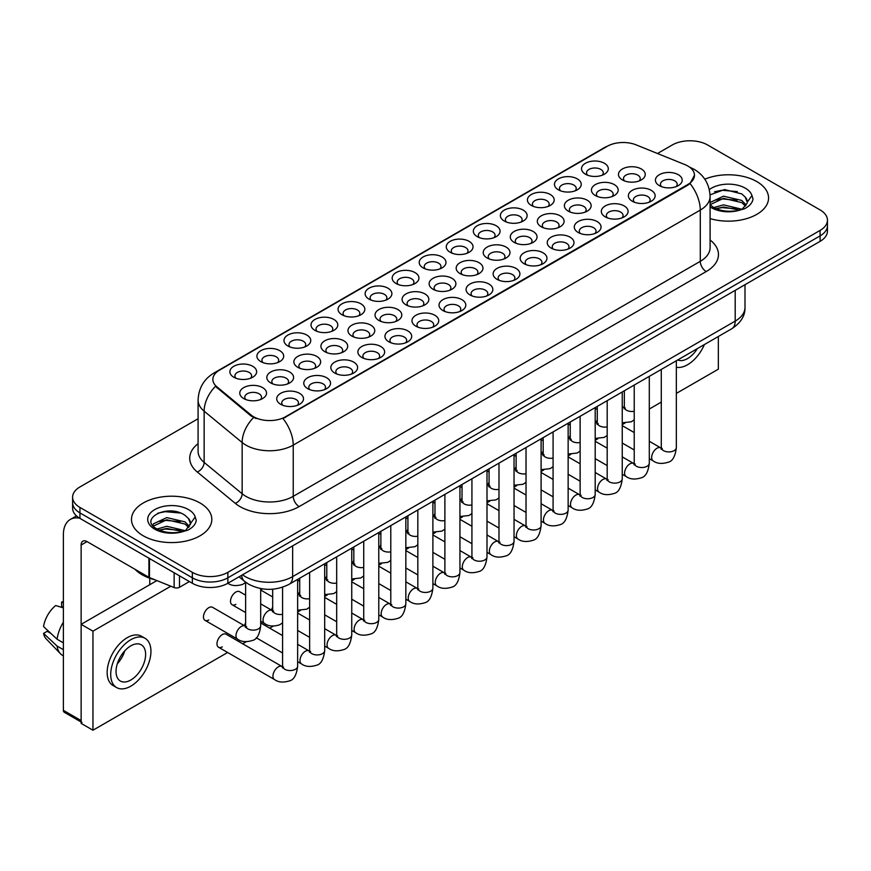 <?xml version="1.0" encoding="UTF-8"?>
<svg xmlns="http://www.w3.org/2000/svg" width="871" height="871" viewBox="0 0 871 871"><rect width="100%" height="100%" fill="white"/><g stroke="black" fill="none" stroke-linecap="round" stroke-linejoin="round"><path stroke-width="1.31" d="M341.987 314.747L341.987 314.747A13.392 7.73 180 0 1 341.987 303.816A13.392 7.73 180 0 1 360.921 303.816A13.392 7.73 180 0 1 360.921 314.747A13.392 7.73 180 0 1 341.987 314.747M358.721 315.781A8.372 4.834 0 0 0 359.821 313.386A8.372 4.834 0 0 0 357.371 309.967A8.372 4.834 0 0 0 348.248 308.922A8.372 4.834 0 0 0 343.087 313.386A8.372 4.834 0 0 0 344.187 315.781M314.932 330.37L314.932 330.37A13.392 7.73 180 0 1 314.932 319.439A13.392 7.73 180 0 1 333.865 319.439A13.392 7.73 180 0 1 333.865 330.37A13.392 7.73 180 0 1 314.932 330.37M331.677 331.394A8.372 4.834 0 0 0 332.766 328.998A8.372 4.834 0 0 0 330.316 325.591A8.372 4.834 0 0 0 321.203 324.535A8.372 4.834 0 0 0 316.031 328.998A8.372 4.834 0 0 0 317.131 331.394M287.887 345.983L287.887 345.983A13.392 7.73 180 0 1 287.887 335.052A13.392 7.73 180 0 1 306.821 335.052A13.392 7.73 180 0 1 306.821 345.983A13.392 7.73 180 0 1 287.887 345.983M304.621 347.006A8.372 4.834 0 0 0 305.721 344.622A8.372 4.834 0 0 0 303.271 341.203A8.372 4.834 0 0 0 294.148 340.158A8.372 4.834 0 0 0 288.987 344.622A8.372 4.834 0 0 0 290.087 347.006M369.032 299.134L369.032 299.134A13.392 7.73 180 0 1 369.032 288.203A13.392 7.73 180 0 1 387.965 288.203A13.392 7.73 180 0 1 387.965 299.134A13.392 7.73 180 0 1 369.032 299.134M385.777 300.157A8.372 4.834 0 0 0 386.866 297.773A8.372 4.834 0 0 0 384.416 294.354A8.372 4.834 0 0 0 375.303 293.309A8.372 4.834 0 0 0 370.131 297.773A8.372 4.834 0 0 0 371.231 300.157M396.087 283.521L396.087 283.521A13.392 7.73 180 0 1 396.087 272.59A13.392 7.73 180 0 1 415.021 272.59A13.392 7.73 180 0 1 415.021 283.521A13.392 7.73 180 0 1 396.087 283.521M412.821 284.545A8.372 4.834 0 0 0 413.921 282.15A8.372 4.834 0 0 0 411.471 278.731A8.372 4.834 0 0 0 402.348 277.686A8.372 4.834 0 0 0 397.187 282.15A8.372 4.834 0 0 0 398.287 284.545M260.832 361.607L260.832 361.607A13.392 7.73 180 0 1 260.832 350.675A13.392 7.73 180 0 1 279.765 350.675A13.392 7.73 180 0 1 279.765 361.607A13.392 7.73 180 0 1 260.832 361.607M277.577 362.63A8.372 4.834 0 0 0 278.666 360.235A8.372 4.834 0 0 0 276.216 356.816A8.372 4.834 0 0 0 267.103 355.771A8.372 4.834 0 0 0 261.931 360.235A8.372 4.834 0 0 0 263.031 362.63M423.132 267.898L423.132 267.898A13.392 7.73 180 0 1 423.132 256.967A13.392 7.73 180 0 1 442.065 256.967A13.392 7.73 180 0 1 442.065 267.898A13.392 7.73 180 0 1 423.132 267.898M439.877 268.921A8.372 4.834 0 0 0 440.966 266.537A8.372 4.834 0 0 0 438.516 263.118A8.372 4.834 0 0 0 429.403 262.073A8.372 4.834 0 0 0 424.231 266.537A8.372 4.834 0 0 0 425.331 268.921M450.187 252.285L450.187 252.285A13.392 7.73 180 0 1 450.187 241.354A13.392 7.73 180 0 1 469.121 241.354A13.392 7.73 180 0 1 469.121 252.285A13.392 7.73 180 0 1 450.187 252.285M466.921 253.309A8.372 4.834 0 0 0 468.021 250.913A8.372 4.834 0 0 0 465.571 247.506A8.372 4.834 0 0 0 456.448 246.449A8.372 4.834 0 0 0 451.287 250.913A8.372 4.834 0 0 0 452.387 253.309M477.243 236.662L477.243 236.662A13.392 7.73 180 0 1 477.243 225.731A13.392 7.73 180 0 1 496.165 225.731A13.392 7.73 180 0 1 496.165 236.662A13.392 7.73 180 0 1 477.243 236.662M493.977 237.685A8.372 4.834 0 0 0 495.066 235.301A8.372 4.834 0 0 0 492.616 231.882A8.372 4.834 0 0 0 483.503 230.837A8.372 4.834 0 0 0 478.331 235.301A8.372 4.834 0 0 0 479.431 237.685M504.287 221.049L504.287 221.049A13.392 7.73 180 0 1 504.287 210.118A13.392 7.73 180 0 1 523.221 210.118A13.392 7.73 180 0 1 523.221 221.049A13.392 7.73 180 0 1 504.287 221.049M521.021 222.072A8.372 4.834 0 0 0 522.121 219.677A8.372 4.834 0 0 0 519.671 216.269A8.372 4.834 0 0 0 510.548 215.213A8.372 4.834 0 0 0 505.387 219.677A8.372 4.834 0 0 0 506.487 222.072M531.343 205.425L531.343 205.425A13.392 7.73 180 0 1 531.343 194.494A13.392 7.73 180 0 1 550.265 194.494A13.392 7.73 180 0 1 550.276 205.425A13.392 7.73 180 0 1 531.343 205.425M548.077 206.46A8.372 4.834 0 0 0 549.176 204.064A8.372 4.834 0 0 0 546.716 200.646A8.372 4.834 0 0 0 537.603 199.601A8.372 4.834 0 0 0 532.442 204.064A8.372 4.834 0 0 0 533.531 206.46M558.387 189.813L558.387 189.813A13.392 7.73 180 0 1 558.387 178.882A13.392 7.73 180 0 1 577.321 178.882A13.392 7.73 180 0 1 577.321 189.813A13.392 7.73 180 0 1 558.387 189.813M575.121 190.836A8.372 4.834 0 0 0 576.221 188.452A8.372 4.834 0 0 0 573.771 185.033A8.372 4.834 0 0 0 564.648 183.988A8.372 4.834 0 0 0 559.487 188.452A8.372 4.834 0 0 0 560.586 190.836M585.443 174.2L585.443 174.2A13.392 7.73 180 0 1 585.443 163.269A13.392 7.73 180 0 1 604.376 163.269A13.392 7.73 180 0 1 604.376 174.2A13.392 7.73 180 0 1 585.443 174.2M602.177 175.223A8.372 4.834 0 0 0 603.276 172.828A8.372 4.834 0 0 0 600.816 169.41A8.372 4.834 0 0 0 591.703 168.364A8.372 4.834 0 0 0 586.542 172.828A8.372 4.834 0 0 0 587.631 175.223M233.787 377.219L233.787 377.219A13.392 7.73 180 0 1 233.787 366.288A13.392 7.73 180 0 1 252.721 366.288A13.392 7.73 180 0 1 252.721 377.219A13.392 7.73 180 0 1 233.787 377.219M250.521 378.243A8.372 4.834 0 0 0 251.621 375.858A8.372 4.834 0 0 0 249.171 372.44A8.372 4.834 0 0 0 240.048 371.394A8.372 4.834 0 0 0 234.887 375.858A8.372 4.834 0 0 0 235.987 378.243M433.039 289.237L433.039 289.237A13.392 7.73 180 0 1 433.039 278.306A13.392 7.73 180 0 1 451.973 278.306A13.392 7.73 180 0 1 451.973 289.237A13.392 7.73 180 0 1 433.039 289.237M449.774 290.261A8.372 4.834 0 0 0 450.873 287.865A8.372 4.834 0 0 0 448.423 284.458A8.372 4.834 0 0 0 439.311 283.402A8.372 4.834 0 0 0 434.139 287.865A8.372 4.834 0 0 0 435.239 290.261M351.895 336.086L351.895 336.086A13.392 7.73 180 0 1 351.895 325.155A13.392 7.73 180 0 1 370.828 325.155A13.392 7.73 180 0 1 370.828 336.086A13.392 7.73 180 0 1 351.895 336.086M368.629 337.11A8.372 4.834 0 0 0 369.729 334.725A8.372 4.834 0 0 0 367.279 331.307A8.372 4.834 0 0 0 358.155 330.261A8.372 4.834 0 0 0 352.995 334.725A8.372 4.834 0 0 0 354.083 337.11M324.839 351.699L324.839 351.699A13.392 7.73 180 0 1 324.839 340.768A13.392 7.73 180 0 1 343.773 340.779A13.392 7.73 180 0 1 343.773 351.699A13.392 7.73 180 0 1 324.839 351.699M341.574 352.733A8.372 4.834 0 0 0 342.673 350.338A8.372 4.834 0 0 0 340.223 346.919A8.372 4.834 0 0 0 331.1 345.874A8.372 4.834 0 0 0 325.939 350.338A8.372 4.834 0 0 0 327.039 352.733M297.795 367.322L297.795 367.322A13.392 7.73 180 0 1 297.795 356.391A13.392 7.73 180 0 1 316.728 356.391A13.392 7.73 180 0 1 316.728 367.322A13.392 7.73 180 0 1 297.795 367.322M314.529 368.346A8.372 4.834 0 0 0 315.629 365.951A8.372 4.834 0 0 0 313.168 362.543A8.372 4.834 0 0 0 304.055 361.487A8.372 4.834 0 0 0 298.895 365.951A8.372 4.834 0 0 0 299.983 368.346M378.939 320.474L378.939 320.474A13.392 7.73 180 0 1 378.939 309.543A13.392 7.73 180 0 1 397.873 309.543A13.392 7.73 180 0 1 397.873 320.474A13.392 7.73 180 0 1 378.939 320.474M395.674 321.497A8.372 4.834 0 0 0 396.773 319.102A8.372 4.834 0 0 0 394.323 315.683A8.372 4.834 0 0 0 385.211 314.638A8.372 4.834 0 0 0 380.039 319.102A8.372 4.834 0 0 0 381.139 321.497M405.995 304.85L405.995 304.85A13.392 7.73 180 0 1 405.995 293.919A13.392 7.73 180 0 1 424.928 293.919A13.392 7.73 180 0 1 424.928 304.85A13.392 7.73 180 0 1 405.995 304.85M422.729 305.873A8.372 4.834 0 0 0 423.829 303.489A8.372 4.834 0 0 0 421.379 300.07A8.372 4.834 0 0 0 412.255 299.025A8.372 4.834 0 0 0 407.095 303.489A8.372 4.834 0 0 0 408.183 305.873M270.739 382.935L270.739 382.935A13.392 7.73 180 0 1 270.739 372.004A13.392 7.73 180 0 1 289.673 372.004A13.392 7.73 180 0 1 289.673 382.935A13.392 7.73 180 0 1 270.739 382.935M287.474 383.959A8.372 4.834 0 0 0 288.573 381.574A8.372 4.834 0 0 0 286.124 378.156A8.372 4.834 0 0 0 277 377.11A8.372 4.834 0 0 0 271.839 381.574A8.372 4.834 0 0 0 272.939 383.959M460.095 273.614L460.095 273.614A13.392 7.73 180 0 1 460.095 262.683A13.392 7.73 180 0 1 479.028 262.683A13.392 7.73 180 0 1 479.028 273.614A13.392 7.73 180 0 1 460.095 273.614M476.829 274.637A8.372 4.834 0 0 0 477.929 272.253A8.372 4.834 0 0 0 475.479 268.834A8.372 4.834 0 0 0 466.355 267.789A8.372 4.834 0 0 0 461.195 272.253A8.372 4.834 0 0 0 462.283 274.637M487.139 258.001L487.139 258.001A13.392 7.73 180 0 1 487.139 247.07A13.392 7.73 180 0 1 506.073 247.07A13.392 7.73 180 0 1 506.073 258.001A13.392 7.73 180 0 1 487.139 258.001M503.874 259.025A8.372 4.834 0 0 0 504.973 256.629A8.372 4.834 0 0 0 502.523 253.221A8.372 4.834 0 0 0 493.411 252.176A8.372 4.834 0 0 0 488.239 256.629A8.372 4.834 0 0 0 489.339 259.025M514.195 242.388L514.195 242.388A13.392 7.73 180 0 1 514.195 231.457A13.392 7.73 180 0 1 533.128 231.457A13.392 7.73 180 0 1 533.128 242.388A13.392 7.73 180 0 1 514.195 242.388M530.929 243.412A8.372 4.834 0 0 0 532.029 241.017A8.372 4.834 0 0 0 529.579 237.598A8.372 4.834 0 0 0 520.455 236.553A8.372 4.834 0 0 0 515.294 241.017A8.372 4.834 0 0 0 516.383 243.412M541.239 226.765L541.239 226.765A13.392 7.73 180 0 1 541.239 215.834A13.392 7.73 180 0 1 560.173 215.834A13.392 7.73 180 0 1 560.173 226.765A13.392 7.73 180 0 1 541.239 226.765M557.973 227.788A8.372 4.834 0 0 0 559.073 225.404A8.372 4.834 0 0 0 556.623 221.985A8.372 4.834 0 0 0 547.511 220.94A8.372 4.834 0 0 0 542.339 225.404A8.372 4.834 0 0 0 543.439 227.788M568.295 211.152L568.295 211.152A13.392 7.73 180 0 1 568.295 200.221A13.392 7.73 180 0 1 587.228 200.221A13.392 7.73 180 0 1 587.228 211.152A13.392 7.73 180 0 1 568.295 211.152M585.029 212.176A8.372 4.834 0 0 0 586.129 209.78A8.372 4.834 0 0 0 583.679 206.362A8.372 4.834 0 0 0 574.555 205.316A8.372 4.834 0 0 0 569.394 209.78A8.372 4.834 0 0 0 570.483 212.176M595.339 195.529L595.339 195.529A13.392 7.73 180 0 1 595.339 184.598A13.392 7.73 180 0 1 614.273 184.598A13.392 7.73 180 0 1 614.273 195.529A13.392 7.73 180 0 1 595.339 195.529M612.084 196.552A8.372 4.834 0 0 0 613.173 194.168A8.372 4.834 0 0 0 610.723 190.749A8.372 4.834 0 0 0 601.611 189.704A8.372 4.834 0 0 0 596.439 194.168A8.372 4.834 0 0 0 597.539 196.552M622.395 179.916L622.395 179.916A13.392 7.73 180 0 1 622.395 168.985A13.392 7.73 180 0 1 641.328 168.985A13.392 7.73 180 0 1 641.328 179.916A13.392 7.73 180 0 1 622.395 179.916M639.129 180.939A8.372 4.834 0 0 0 640.229 178.544A8.372 4.834 0 0 0 637.779 175.136A8.372 4.834 0 0 0 628.655 174.08A8.372 4.834 0 0 0 623.494 178.544A8.372 4.834 0 0 0 624.583 180.939M243.695 398.559L243.695 398.559A13.392 7.73 180 0 1 243.695 387.628A13.392 7.73 180 0 1 262.617 387.628A13.392 7.73 180 0 1 262.617 398.559A13.392 7.73 180 0 1 243.695 398.559M260.429 399.582A8.372 4.834 0 0 0 261.529 397.187A8.372 4.834 0 0 0 259.068 393.779A8.372 4.834 0 0 0 249.955 392.723A8.372 4.834 0 0 0 244.784 397.187A8.372 4.834 0 0 0 245.883 399.582M469.992 294.953L469.992 294.953A13.392 7.73 180 0 1 469.992 284.022A13.392 7.73 180 0 1 488.925 284.022A13.392 7.73 180 0 1 488.925 294.953A13.392 7.73 180 0 1 469.992 294.953M486.737 295.977A8.372 4.834 0 0 0 487.825 293.581A8.372 4.834 0 0 0 485.376 290.174A8.372 4.834 0 0 0 476.263 289.128A8.372 4.834 0 0 0 471.091 293.581A8.372 4.834 0 0 0 472.191 295.977M442.947 310.566L442.947 310.566A13.392 7.73 180 0 1 442.947 299.635A13.392 7.73 180 0 1 461.88 299.635A13.392 7.73 180 0 1 461.88 310.566A13.392 7.73 180 0 1 442.947 310.566M459.681 311.6A8.372 4.834 0 0 0 460.781 309.205A8.372 4.834 0 0 0 458.331 305.786A8.372 4.834 0 0 0 449.207 304.741A8.372 4.834 0 0 0 444.047 309.205A8.372 4.834 0 0 0 445.146 311.6M388.847 341.802L388.847 341.802A13.392 7.73 180 0 1 388.847 330.871A13.392 7.73 180 0 1 407.78 330.871A13.392 7.73 180 0 1 407.78 341.802A13.392 7.73 180 0 1 388.847 341.802M405.581 342.826A8.372 4.834 0 0 0 406.681 340.441A8.372 4.834 0 0 0 404.231 337.023A8.372 4.834 0 0 0 395.107 335.977A8.372 4.834 0 0 0 389.947 340.441A8.372 4.834 0 0 0 391.046 342.826M361.792 357.426L361.792 357.426A13.392 7.73 180 0 1 361.792 346.495A13.392 7.73 180 0 1 380.725 346.495A13.392 7.73 180 0 1 380.725 357.426A13.392 7.73 180 0 1 361.792 357.426M378.537 358.449A8.372 4.834 0 0 0 379.625 356.054A8.372 4.834 0 0 0 377.176 352.635A8.372 4.834 0 0 0 368.063 351.59A8.372 4.834 0 0 0 362.891 356.054A8.372 4.834 0 0 0 363.991 358.449M334.747 373.038L334.747 373.038A13.392 7.73 180 0 1 334.747 362.107A13.392 7.73 180 0 1 353.68 362.107A13.392 7.73 180 0 1 353.68 373.038A13.392 7.73 180 0 1 334.747 373.038M351.481 374.062A8.372 4.834 0 0 0 352.581 371.677A8.372 4.834 0 0 0 350.131 368.259A8.372 4.834 0 0 0 341.007 367.214A8.372 4.834 0 0 0 335.847 371.677A8.372 4.834 0 0 0 336.935 374.062M307.692 388.662L307.692 388.662A13.392 7.73 180 0 1 307.692 377.731A13.392 7.73 180 0 1 326.625 377.731A13.392 7.73 180 0 1 326.625 388.662A13.392 7.73 180 0 1 307.692 388.662M324.437 389.685A8.372 4.834 0 0 0 325.525 387.29A8.372 4.834 0 0 0 323.076 383.871A8.372 4.834 0 0 0 313.963 382.826A8.372 4.834 0 0 0 308.791 387.29A8.372 4.834 0 0 0 309.891 389.685M415.892 326.19L415.892 326.19A13.392 7.73 180 0 1 415.892 315.258A13.392 7.73 180 0 1 434.825 315.258A13.392 7.73 180 0 1 434.825 326.19A13.392 7.73 180 0 1 415.892 326.19M432.637 327.213A8.372 4.834 0 0 0 433.725 324.818A8.372 4.834 0 0 0 431.276 321.41A8.372 4.834 0 0 0 422.163 320.354A8.372 4.834 0 0 0 416.991 324.818A8.372 4.834 0 0 0 418.091 327.213M497.047 279.341L497.047 279.341A13.392 7.73 180 0 1 497.047 268.41A13.392 7.73 180 0 1 515.98 268.41A13.392 7.73 180 0 1 515.98 279.341A13.392 7.73 180 0 1 497.047 279.341M513.781 280.364A8.372 4.834 0 0 0 514.881 277.969A8.372 4.834 0 0 0 512.431 274.55A8.372 4.834 0 0 0 503.307 273.505A8.372 4.834 0 0 0 498.147 277.969A8.372 4.834 0 0 0 499.246 280.364M524.092 263.717L524.092 263.717A13.392 7.73 180 0 1 524.092 252.786A13.392 7.73 180 0 1 543.025 252.786A13.392 7.73 180 0 1 543.025 263.717A13.392 7.73 180 0 1 524.092 263.717M540.837 264.74A8.372 4.834 0 0 0 541.925 262.356A8.372 4.834 0 0 0 539.476 258.937A8.372 4.834 0 0 0 530.363 257.892A8.372 4.834 0 0 0 525.191 262.356A8.372 4.834 0 0 0 526.291 264.74M551.147 248.104L551.147 248.104A13.392 7.73 180 0 1 551.147 237.173A13.392 7.73 180 0 1 570.08 237.173A13.392 7.73 180 0 1 570.08 248.104A13.392 7.73 180 0 1 551.147 248.104M567.881 249.128A8.372 4.834 0 0 0 568.981 246.733A8.372 4.834 0 0 0 566.531 243.314A8.372 4.834 0 0 0 557.407 242.269A8.372 4.834 0 0 0 552.247 246.733A8.372 4.834 0 0 0 553.346 249.128M578.192 232.481L578.192 232.481A13.392 7.73 180 0 1 578.192 221.55A13.392 7.73 180 0 1 597.125 221.55A13.392 7.73 180 0 1 597.125 232.481A13.392 7.73 180 0 1 578.192 232.481M594.937 233.504A8.372 4.834 0 0 0 596.025 231.12A8.372 4.834 0 0 0 593.576 227.701A8.372 4.834 0 0 0 584.463 226.656A8.372 4.834 0 0 0 579.291 231.12A8.372 4.834 0 0 0 580.391 233.504M605.247 216.868L605.247 216.868A13.392 7.73 180 0 1 605.247 205.937A13.392 7.73 180 0 1 624.18 205.937A13.392 7.73 180 0 1 624.18 216.868A13.392 7.73 180 0 1 605.247 216.868M621.981 217.892A8.372 4.834 0 0 0 623.081 215.496A8.372 4.834 0 0 0 620.631 212.089A8.372 4.834 0 0 0 611.507 211.032A8.372 4.834 0 0 0 606.347 215.496A8.372 4.834 0 0 0 607.446 217.892M632.292 201.245L632.292 201.245A13.392 7.73 180 0 1 632.292 190.314A13.392 7.73 180 0 1 651.225 190.314A13.392 7.73 180 0 1 651.225 201.245A13.392 7.73 180 0 1 632.292 201.245M649.037 202.279A8.372 4.834 0 0 0 650.125 199.884A8.372 4.834 0 0 0 647.676 196.465A8.372 4.834 0 0 0 638.563 195.42A8.372 4.834 0 0 0 633.391 199.884A8.372 4.834 0 0 0 634.491 202.279M659.347 185.632L659.347 185.632A13.392 7.73 180 0 1 659.347 174.701A13.392 7.73 180 0 1 678.28 174.701A13.392 7.73 180 0 1 678.28 185.632A13.392 7.73 180 0 1 659.347 185.632M676.081 186.655A8.372 4.834 0 0 0 677.181 184.271A8.372 4.834 0 0 0 674.731 180.852A8.372 4.834 0 0 0 665.607 179.807A8.372 4.834 0 0 0 660.447 184.271A8.372 4.834 0 0 0 661.546 186.655M280.647 404.275L280.647 404.275A13.392 7.73 180 0 1 280.647 393.344A13.392 7.73 180 0 1 299.58 393.344A13.392 7.73 180 0 1 299.58 404.275A13.392 7.73 180 0 1 280.647 404.275M297.381 405.298A8.372 4.834 0 0 0 298.481 402.903A8.372 4.834 0 0 0 296.031 399.495A8.372 4.834 0 0 0 286.907 398.45A8.372 4.834 0 0 0 281.747 402.903A8.372 4.834 0 0 0 282.835 405.298M684.846 164.565A22.592 13.043 180 0 1 687.861 166.023A22.592 13.043 180 0 1 694.481 175.245A22.592 13.043 180 0 1 687.861 184.467L285.546 416.752A22.592 13.043 180 0 1 251.066 415.01L216.955 386.876A22.592 13.043 180 0 1 212.862 379.397A22.592 13.043 180 0 1 219.481 370.175L607.196 146.328A22.592 13.043 180 0 1 636.135 144.869L684.846 164.565M756.79 181.571A40.164 23.19 0 0 0 704.813 179.197A40.164 23.19 0 0 1 756.79 181.571A40.164 23.19 0 0 1 768.56 197.967A40.164 23.19 0 0 0 756.79 181.571M200.047 503.003A40.164 23.19 0 0 0 156.279 497.972A40.164 23.19 0 0 0 131.488 519.399A40.164 23.19 0 0 0 143.247 535.796A40.164 23.19 0 0 0 187.025 540.815A40.164 23.19 0 0 0 211.816 519.399A40.164 23.19 0 0 0 200.047 503.003A40.164 23.19 0 0 0 156.279 497.972A40.164 23.19 0 0 0 131.488 519.399A40.164 23.19 0 0 0 143.247 535.796A40.164 23.19 0 0 0 187.025 540.815A40.164 23.19 0 0 0 211.816 519.399A40.164 23.19 0 0 0 200.047 503.003M694.481 175.245L690.05 183.552L687.861 185.142L282.999 418.559A29.287 16.908 60 0 1 293.233 445.103A33.468 19.325 180 0 1 245.905 445.103A33.468 19.325 180 0 1 242.149 442.522L204.141 411.177A33.468 19.325 180 0 1 198.087 400.094L198.087 451.33A33.468 19.325 0 0 0 204.141 462.414L242.149 493.759A33.468 19.325 0 0 0 245.905 496.339A33.468 19.325 0 0 0 293.233 496.339L700.284 261.333A33.468 19.325 0 0 0 710.094 247.669L710.094 196.421A33.468 19.325 180 0 1 700.284 210.085A29.287 16.908 -120 0 0 690.05 183.552M198.087 418.733L79.947 486.943A25.107 14.491 0 0 0 72.598 497.189L72.598 508.12A25.107 14.491 0 0 0 79.947 518.376L192.36 583.276L192.36 577.811A25.107 14.491 0 0 0 227.854 577.811L820.101 235.878A25.107 14.491 0 0 0 827.45 225.633A25.107 14.491 0 0 1 820.101 235.878L227.854 577.811A25.107 14.491 0 0 1 192.36 577.811L79.947 512.91L192.36 577.811L192.36 572.345A25.107 14.491 0 0 0 227.854 572.345L820.101 230.412A25.107 14.491 0 0 0 827.45 220.167A25.107 14.491 0 0 0 820.101 209.922L707.688 145.022A25.107 14.491 0 0 0 672.183 145.022L657.485 153.503M72.598 502.654A25.107 14.491 0 0 0 79.947 512.91A25.107 14.491 0 0 1 72.598 502.654M256.139 418.559L251.066 416L215.431 386.332A29.287 19.587 129.5 0 0 204.141 411.177L204.141 462.414A8.372 5.596 -50.5 0 1 197.292 472.017A41.841 24.148 180 0 1 198.087 443.677M710.094 218.61A40.164 23.19 0 0 0 768.56 197.967A40.164 23.19 0 0 1 710.094 218.61M72.598 497.189A25.107 14.491 0 0 0 79.947 507.445L192.36 572.345M192.36 583.276A25.107 14.491 0 0 0 227.854 583.276L820.101 241.343A25.107 14.491 0 0 0 827.45 231.098L827.45 220.167M710.094 204.729L713.229 207.254C720.557 211.228 729.201 212.241 739.185 210.303L744.498 208.746C749.604 206.133 752.446 202.856 753.001 198.936L751.956 195.54L747.307 202.061A18.912 10.92 0 0 0 745.173 197.02L741.787 193.928L724.563 189.551L710.05 194.843M747.024 203.357L742.408 208.931M713.795 207.592L723.496 204.848L741.961 209.247M737.084 208.898L722.005 207.603L716.016 208.681L723.496 207.015L739.86 210.151M710.094 202.497L723.496 196.171L741.765 200.439L746.164 205.012M710.094 204.674L723.496 198.338L741.765 202.605L745.434 206.046M745.173 197.02L747.296 202.322M714.601 191.751L722.005 190.248L737.269 191.598M715.995 200.014L722.005 198.926L737.084 200.221M134.972 569.264A41.841 24.148 0 0 0 142.071 574.729A41.841 24.148 0 0 0 154.929 579.792M190.292 524.799L190.564 523.493A18.912 10.92 0 0 0 188.43 518.452L185.044 515.36C167.602 503.035 138.554 519.127 156.486 528.686C163.813 532.66 172.469 533.673 182.442 531.735L187.755 530.178C192.861 527.565 195.703 524.288 196.258 520.368L195.213 516.971L185.665 530.363M157.052 529.024L166.753 526.28L185.229 530.679M180.341 530.33L165.261 529.035L159.273 530.112L166.753 528.447L183.128 531.582M152.806 525.507L153.383 523.874L166.753 517.603L185.022 521.871L189.421 526.443M153.329 526.138L166.753 519.769L185.022 524.037L188.691 527.478M188.43 518.452L190.553 523.754M157.858 513.182L165.261 511.68L180.526 513.03M159.251 521.446L165.261 520.357L180.341 521.653M179.491 575.84L179.491 587.283L189.399 581.567M79.664 518.201A33.468 19.325 -120 0 0 70.311 519.443A33.468 19.325 -120 0 0 63.376 534.772L63.376 710.344L81.134 720.589L81.134 545.017A8.372 4.834 60 0 1 82.865 541.185A8.372 4.834 60 0 1 87.046 541.599L148.908 577.321L148.908 558.191M81.134 722.005L64.247 712.26A4.181 2.417 -60 0 1 63.376 710.344M149.758 584.713L149.758 578.235M81.134 720.589A4.181 2.417 120 0 0 81.994 722.505M179.491 587.283A4.181 2.417 180 0 1 174.135 587.555L149.464 577.593A4.181 2.417 180 0 1 148.908 577.321M245.622 595.165L239.601 591.692A7.534 4.344 120 0 0 235.834 592.062A7.534 4.344 120 0 0 230.913 598.693A7.534 4.344 120 0 0 232.067 604.735A7.534 4.344 120 0 0 235.834 604.354M205.023 620.348L237.554 639.14A7.534 4.344 -60 0 1 236.4 633.097A7.534 4.344 -60 0 1 241.321 626.467A7.534 4.344 -60 0 1 241.659 626.282A7.534 4.344 -60 0 1 245.089 626.097L212.546 607.305A7.534 4.344 120 0 0 208.779 607.675A7.534 4.344 120 0 0 203.868 614.316A7.534 4.344 120 0 0 205.023 620.348A7.534 4.344 120 0 0 208.779 619.978M297.642 579.389L297.642 666.206C296.608 674.949 293.897 679.837 289.52 680.861C283.293 682.788 278.295 682.352 274.517 679.554A7.534 4.344 -60 0 1 273.363 673.523A7.534 4.344 -60 0 1 278.274 666.892A7.534 4.344 -60 0 1 278.611 666.707A7.534 4.344 -60 0 1 282.041 666.511L226.068 634.197A7.534 4.344 120 0 0 222.312 634.578A7.534 4.344 120 0 0 217.391 641.208A7.534 4.344 120 0 0 218.545 647.24A7.534 4.344 120 0 0 222.312 646.87M597.277 419.855A7.534 4.344 120 0 0 596.058 422.675M543.177 451.08A7.534 4.344 120 0 0 541.958 453.911M489.077 482.316A7.534 4.344 120 0 0 487.858 485.147M434.977 513.552A7.534 4.344 120 0 0 433.758 516.383M380.877 544.789A7.534 4.344 120 0 0 379.658 547.609M260.69 589.46A7.534 4.344 120 0 0 262.596 588.894M353.822 560.401A7.534 4.344 120 0 0 352.613 563.232M299.722 591.638A7.534 4.344 120 0 0 298.503 594.468M245.622 622.874A7.534 4.344 120 0 0 244.403 625.694M676.342 393.409L718.335 369.173L718.335 336.5M170.814 586.216L92.957 631.17L92.957 730.225L227.614 652.488M242.682 643.789L246.21 641.753M269.727 628.176L273.254 626.129M297.642 612.052L300.31 610.517M324.687 596.439L327.354 594.904M351.742 580.815L354.41 579.28M378.787 565.203L381.454 563.668M405.842 549.59L408.51 548.044M432.887 533.967L435.554 532.431M459.942 518.354L462.61 516.808M486.998 502.73L489.654 501.195M514.042 487.118L516.71 485.583M541.098 471.505L543.754 469.959M568.142 455.881L570.81 454.346M595.198 440.269L597.854 438.723M622.242 424.645L624.91 423.11M649.298 409.032L661.285 402.108M272.677 607.261A7.534 4.344 120 0 0 271.458 610.081M326.777 576.025A7.534 4.344 120 0 0 325.558 578.845M407.922 529.176A7.534 4.344 120 0 0 406.713 531.996M462.022 497.94A7.534 4.344 120 0 0 460.813 500.76M516.133 466.704A7.534 4.344 120 0 0 514.913 469.523M570.233 435.467A7.534 4.344 120 0 0 569.013 438.287M156.9 580.587L81.134 624.333L81.134 723.398L92.957 730.225M92.957 631.17L81.134 624.333M677.736 359.941A20.915 12.074 120 0 0 687.567 358.58A20.915 12.074 120 0 0 697.399 348.585M676.342 367.257A28.449 16.429 120 0 0 687.567 364.731A28.449 16.429 120 0 0 704.378 344.557M130.824 680.011A20.915 12.074 120 0 0 144.488 661.579A20.915 12.074 120 0 0 141.287 644.812A20.915 12.074 120 0 0 130.824 645.857A20.915 12.074 120 0 0 117.16 664.29A20.915 12.074 120 0 0 120.372 681.046A20.915 12.074 120 0 0 130.824 680.011M117.313 663.8A20.915 12.074 120 0 0 124.814 650.8M63.376 602.656L61.601 602.122L61.601 606.325L63.376 607.348M145.054 638.291L141.505 636.244A28.449 16.429 120 0 0 127.275 637.659A28.449 16.429 120 0 0 108.69 662.722A28.449 16.429 120 0 0 113.056 685.521L116.605 687.567A28.449 16.429 120 0 0 130.824 686.163A28.449 16.429 120 0 0 149.409 661.089A28.449 16.429 120 0 0 145.054 638.291A28.449 16.429 120 0 0 130.824 639.706A28.449 16.429 120 0 0 112.239 664.769A28.449 16.429 120 0 0 116.605 687.567M63.376 622.221A27.611 15.939 120 0 0 57.094 639.238L43.55 626.554A21.753 12.564 120 0 1 55.69 605.541L63.376 607.871M63.376 642.863L57.094 639.238M50.877 633.424L47.186 631.29L43.55 633.391L57.094 646.064L63.376 649.69M57.094 646.064A27.611 15.939 120 0 0 60.502 653.773A27.611 15.939 120 0 0 62.592 655.417L63.376 655.874M63.376 601.621A21.753 12.564 120 0 0 61.601 602.122M43.55 633.391A21.753 12.564 120 0 0 46.119 638.802L60.502 653.773M285.546 416.752L285.546 417.416M251.066 415.01L251.066 416M216.955 386.876L216.955 387.867M687.861 184.467L687.861 185.142M299.156 506.584A8.372 4.834 60 0 1 293.233 496.339L293.233 445.103L700.284 210.085L700.284 261.333A8.372 4.834 60 0 0 706.207 271.578L299.156 506.584A41.841 24.148 180 0 1 239.982 506.584A41.841 24.148 180 0 1 235.301 503.362L197.292 472.017M710.094 196.421C709.527 184.391 704.236 175.365 694.22 169.355L689.995 167.297A29.287 13.718 112 0 0 689.603 167.156M216.988 371.884A29.287 16.908 -120 0 0 213.961 373.028C203.945 379.037 198.653 388.063 198.087 400.094M213.961 373.028L604.735 147.406A29.287 16.908 60 0 1 606.956 146.47M253.559 417.547A29.287 19.587 129.5 0 0 242.149 442.522L242.149 493.759A8.372 5.596 -50.5 0 1 235.301 503.362M710.094 240.004A41.841 24.148 180 0 1 706.207 271.578M227.854 572.345L227.854 583.276M820.101 230.412L820.101 241.343M79.947 507.445L79.947 518.376M242.541 574.795A33.468 19.325 0 0 0 245.306 576.613A33.468 19.325 0 0 0 292.645 576.613L735.2 321.105A33.468 19.325 0 0 0 744.999 307.441C745.238 315.748 740.818 322.858 731.727 328.77L289.172 584.278A16.734 9.657 60 0 0 292.645 576.613L292.645 545.867M735.2 290.359L735.2 321.105A16.734 9.657 60 0 1 731.727 328.77M241.626 575.328A16.734 11.192 129.5 0 0 244.62 581.403L239.057 576.809M297.642 666.206A7.534 4.344 180 0 1 295.095 669.461A7.534 4.344 180 0 1 284.784 669.276A7.534 4.344 180 0 1 282.585 666.206L282.335 667.828L283.01 667.273M260.69 588.578L260.69 625.781A7.534 4.344 180 0 1 258.132 629.047A7.534 4.344 180 0 1 247.832 628.851A7.534 4.344 180 0 1 245.622 625.781L245.622 582.187M324.687 563.766L324.687 650.593A7.534 4.344 180 0 1 322.139 653.849A7.534 4.344 180 0 1 311.84 653.664A7.534 4.344 180 0 1 309.63 650.593L309.39 652.216L310.065 651.66M324.687 650.593C323.664 659.336 320.953 664.214 316.565 665.237C310.348 667.164 305.351 666.729 301.562 663.942A7.534 4.344 -60 0 1 300.408 657.91A7.534 4.344 -60 0 1 305.329 651.268A7.534 4.344 -60 0 1 305.667 651.094A7.534 4.344 -60 0 1 309.096 650.898L310.62 651.497M351.742 548.153L351.742 634.97A7.534 4.344 180 0 1 349.195 638.236A7.534 4.344 180 0 1 338.884 638.04A7.534 4.344 180 0 1 336.685 634.97L336.435 636.592L337.11 636.037M351.742 634.97C350.708 643.713 347.997 648.601 343.62 649.624C337.393 651.552 332.395 651.116 328.617 648.329A7.534 4.344 -60 0 1 327.463 642.286A7.534 4.344 -60 0 1 332.374 635.656A7.534 4.344 -60 0 1 332.711 635.471A7.534 4.344 -60 0 1 336.141 635.286L337.676 635.884M378.787 532.529L378.787 619.357A7.534 4.344 180 0 1 376.239 622.613A7.534 4.344 180 0 1 365.94 622.427A7.534 4.344 180 0 1 363.73 619.357L363.49 620.979L364.165 620.424M378.787 619.357C377.764 628.1 375.053 632.977 370.665 634.012C364.448 635.928 359.451 635.503 355.662 632.705A7.534 4.344 -60 0 1 354.508 626.674A7.534 4.344 -60 0 1 359.429 620.032A7.534 4.344 -60 0 1 359.767 619.858A7.534 4.344 -60 0 1 363.196 619.662L364.72 620.272M405.842 516.917L405.842 603.734A7.534 4.344 180 0 1 403.295 607A7.534 4.344 180 0 1 392.984 606.815A7.534 4.344 180 0 1 390.785 603.734L390.535 605.367L391.21 604.801M405.842 603.734C404.808 612.476 402.097 617.365 397.72 618.388C391.493 620.315 386.495 619.88 382.717 617.093A7.534 4.344 -60 0 1 381.563 611.061A7.534 4.344 -60 0 1 386.474 604.42A7.534 4.344 -60 0 1 386.811 604.234A7.534 4.344 -60 0 1 390.241 604.049L391.776 604.648M282.585 614.295A7.534 4.344 180 0 1 274.877 613.238A7.534 4.344 180 0 1 272.677 610.168L272.677 589.199M260.69 621.252L264.61 623.516A7.534 4.344 -60 0 1 263.456 617.485A7.534 4.344 -60 0 1 268.377 610.843A7.534 4.344 -60 0 1 268.704 610.669A7.534 4.344 -60 0 1 272.144 610.473L260.69 603.864M309.63 598.671A7.534 4.344 180 0 1 301.932 597.626A7.534 4.344 180 0 1 299.722 594.545L299.722 578.181M297.642 594.512A7.534 4.344 -60 0 1 299.189 594.86L297.642 593.968M336.685 583.058A7.534 4.344 180 0 1 328.977 582.002A7.534 4.344 180 0 1 326.777 578.932L326.777 562.568M324.687 578.888A7.534 4.344 -60 0 1 326.244 579.237L324.687 578.344M751.956 195.54A23.931 13.816 0 0 0 745.315 188.19A23.931 13.816 0 0 0 709.321 189.606M710.094 206.873A23.931 13.816 0 0 0 711.465 207.734A23.931 13.816 0 0 0 739.185 210.303M195.213 516.971A23.931 13.816 0 0 0 188.572 509.622A23.931 13.816 0 0 0 154.722 509.622A23.931 13.816 0 0 0 154.722 529.165A23.931 13.816 0 0 0 182.442 531.735M81.134 545.017L87.046 541.599M149.464 558.507L149.464 577.593M174.135 587.555L174.135 572.748M363.73 567.435A7.534 4.344 180 0 1 356.032 566.39A7.534 4.344 180 0 1 353.822 563.308L353.822 546.944M351.742 563.276A7.534 4.344 -60 0 1 353.288 563.624L351.742 562.731M432.887 501.304L432.887 588.121A7.534 4.344 180 0 1 430.339 591.376A7.534 4.344 180 0 1 420.04 591.191A7.534 4.344 180 0 1 417.83 588.121L417.59 589.743L418.265 589.188M432.887 588.121C431.864 596.864 429.153 601.752 424.765 602.776C418.548 604.692 413.551 604.267 409.762 601.469A7.534 4.344 -60 0 1 408.608 595.437A7.534 4.344 -60 0 1 413.529 588.807A7.534 4.344 -60 0 1 413.867 588.622A7.534 4.344 -60 0 1 417.296 588.426L418.82 589.036M459.942 485.68L459.942 572.497A7.534 4.344 180 0 1 457.395 575.764A7.534 4.344 180 0 1 447.084 575.579A7.534 4.344 180 0 1 444.885 572.497L444.635 574.131L445.31 573.575M459.942 572.497C458.908 581.251 456.197 586.129 451.82 587.152C445.604 589.079 440.595 588.644 436.817 585.856A7.534 4.344 -60 0 1 435.663 579.825A7.534 4.344 -60 0 1 440.574 573.183A7.534 4.344 -60 0 1 440.911 573.009A7.534 4.344 -60 0 1 444.341 572.813L445.876 573.412M486.998 470.068L486.998 556.885A7.534 4.344 180 0 1 484.439 560.151A7.534 4.344 180 0 1 474.14 559.955A7.534 4.344 180 0 1 471.93 556.885L471.69 558.507L472.365 557.952M486.998 556.885C485.964 565.627 483.253 570.516 478.865 571.539C472.648 573.466 467.651 573.031 463.862 570.233A7.534 4.344 -60 0 1 462.708 564.201A7.534 4.344 -60 0 1 467.629 557.571A7.534 4.344 -60 0 1 467.967 557.386A7.534 4.344 -60 0 1 471.396 557.19L472.92 557.799M514.042 454.444L514.042 541.272A7.534 4.344 180 0 1 511.495 544.527A7.534 4.344 180 0 1 501.184 544.342A7.534 4.344 180 0 1 498.985 541.272L498.745 542.894L499.41 542.339M514.042 541.272C513.008 550.015 510.297 554.892 505.92 555.916C499.704 557.843 494.695 557.407 490.917 554.62A7.534 4.344 -60 0 1 489.763 548.588A7.534 4.344 -60 0 1 494.684 541.947A7.534 4.344 -60 0 1 495.011 541.773A7.534 4.344 -60 0 1 498.441 541.577L499.976 542.187M390.785 551.822A7.534 4.344 180 0 1 383.088 550.766A7.534 4.344 180 0 1 380.877 547.696L380.877 531.332M378.787 547.652A7.534 4.344 -60 0 1 380.344 548.001L378.787 547.108M417.83 536.209A7.534 4.344 180 0 1 410.132 535.153A7.534 4.344 180 0 1 407.922 532.083L407.922 515.719M405.842 532.039A7.534 4.344 -60 0 1 407.388 532.388L405.842 531.495M444.885 520.586A7.534 4.344 180 0 1 437.188 519.53A7.534 4.344 180 0 1 434.977 516.459L434.977 500.096M432.887 516.427A7.534 4.344 -60 0 1 434.444 516.775L432.887 515.882M471.93 504.973A7.534 4.344 180 0 1 464.232 503.917A7.534 4.344 180 0 1 462.022 500.847L462.022 484.483M459.942 500.803A7.534 4.344 -60 0 1 461.488 501.152L459.942 500.259M541.098 438.832L541.098 525.649A7.534 4.344 180 0 1 538.539 528.915A7.534 4.344 180 0 1 528.24 528.73A7.534 4.344 180 0 1 526.03 525.649L525.79 527.282L526.465 526.715M541.098 525.649C540.064 534.391 537.353 539.28 532.965 540.303C526.748 542.23 521.751 541.795 517.962 539.007A7.534 4.344 -60 0 1 516.808 532.965A7.534 4.344 -60 0 1 521.729 526.334A7.534 4.344 -60 0 1 522.067 526.149A7.534 4.344 -60 0 1 525.496 525.964L527.02 526.563M568.142 423.219L568.142 510.036A7.534 4.344 180 0 1 565.595 513.291A7.534 4.344 180 0 1 555.284 513.106A7.534 4.344 180 0 1 553.085 510.036L552.845 511.658L553.51 511.103M568.142 510.036C567.108 518.778 564.408 523.667 560.02 524.69C553.804 526.607 548.795 526.182 545.017 523.384A7.534 4.344 -60 0 1 543.863 517.352A7.534 4.344 -60 0 1 548.784 510.711A7.534 4.344 -60 0 1 549.111 510.537A7.534 4.344 -60 0 1 552.541 510.341L554.076 510.95M595.198 407.595L595.198 494.412A7.534 4.344 180 0 1 592.639 497.679A7.534 4.344 180 0 1 582.34 497.493A7.534 4.344 180 0 1 580.13 494.412L579.89 496.045L580.565 495.49M595.198 494.412C594.164 503.155 591.453 508.043 587.065 509.067C580.848 510.994 575.851 510.558 572.062 507.771A7.534 4.344 -60 0 1 570.908 501.74A7.534 4.344 -60 0 1 575.829 495.098A7.534 4.344 -60 0 1 576.167 494.913A7.534 4.344 -60 0 1 579.596 494.728L581.12 495.327M622.242 391.983L622.242 478.8A7.534 4.344 180 0 1 619.695 482.055A7.534 4.344 180 0 1 609.384 481.87A7.534 4.344 180 0 1 607.185 478.8L606.945 480.422L607.61 479.867M622.242 478.8C621.208 487.542 618.508 492.431 614.12 493.454C607.904 495.381 602.895 494.946 599.117 492.148A7.534 4.344 -60 0 1 597.963 486.116A7.534 4.344 -60 0 1 602.884 479.486A7.534 4.344 -60 0 1 603.211 479.3A7.534 4.344 -60 0 1 606.641 479.104L608.176 479.714M649.298 376.359L649.298 463.176A7.534 4.344 180 0 1 646.739 466.442A7.534 4.344 180 0 1 636.44 466.257A7.534 4.344 180 0 1 634.23 463.176L633.99 464.809L634.665 464.254M649.298 463.176C648.264 471.93 645.553 476.807 641.165 477.831C634.948 479.758 629.951 479.322 626.162 476.535A7.534 4.344 -60 0 1 625.008 470.503A7.534 4.344 -60 0 1 629.929 463.862A7.534 4.344 -60 0 1 630.266 463.688A7.534 4.344 -60 0 1 633.696 463.492L635.22 464.091M676.342 360.746L676.342 447.563A7.534 4.344 180 0 1 673.795 450.83A7.534 4.344 180 0 1 663.484 450.634A7.534 4.344 180 0 1 661.285 447.563L661.045 449.186L661.71 448.63M676.342 447.563C675.308 456.306 672.608 461.195 668.22 462.218C662.004 464.145 656.995 463.71 653.217 460.922A7.534 4.344 -60 0 1 652.063 454.88A7.534 4.344 -60 0 1 656.984 448.249A7.534 4.344 -60 0 1 657.311 448.064A7.534 4.344 -60 0 1 660.741 447.879L662.276 448.478M498.985 489.35A7.534 4.344 180 0 1 491.288 488.304A7.534 4.344 180 0 1 489.077 485.223L489.077 468.859M486.998 485.191A7.534 4.344 -60 0 1 488.544 485.539L486.998 484.646M526.03 473.737A7.534 4.344 180 0 1 518.332 472.681A7.534 4.344 180 0 1 516.133 469.611L516.133 453.247M514.042 469.567A7.534 4.344 -60 0 1 515.588 469.915L514.042 469.023M553.085 458.113A7.534 4.344 180 0 1 545.388 457.068A7.534 4.344 180 0 1 543.177 453.987L543.177 437.623M541.098 453.954A7.534 4.344 -60 0 1 542.644 454.303L541.098 453.41M580.13 442.501A7.534 4.344 180 0 1 572.432 441.445A7.534 4.344 180 0 1 570.233 438.374L570.233 422.01M568.142 438.331A7.534 4.344 -60 0 1 569.688 438.69L568.142 437.786M607.185 426.888A7.534 4.344 180 0 1 599.488 425.832A7.534 4.344 180 0 1 597.277 422.762L597.277 406.398M595.198 422.718A7.534 4.344 -60 0 1 596.744 423.066L595.198 422.174M634.23 411.264A7.534 4.344 180 0 1 626.532 410.219A7.534 4.344 180 0 1 624.333 407.138L624.333 390.774M622.242 407.105A7.534 4.344 -60 0 1 623.788 407.454L622.242 406.561M604.735 147.406L610.103 144.913M289.172 584.278C275.715 591.039 262.247 591.039 248.779 584.278L244.62 581.403M744.999 307.441L744.999 284.708M274.517 679.554L218.545 647.24M282.585 587.206L282.585 666.206M282.041 666.511L283.576 667.121M246.613 626.695L245.089 626.097M237.554 639.14C241.267 641.916 246.264 642.352 252.557 640.435C256.945 639.412 259.656 634.524 260.69 625.781M246.058 626.848L245.382 627.403L245.622 625.781M227.658 583.091C231.359 585.878 236.368 586.303 242.661 584.397L245.622 582.438M301.562 663.942L297.642 661.677M282.585 652.978L256.27 637.79M309.63 572.465L309.63 650.593M309.096 650.898L297.642 644.29M282.585 635.59L260.69 622.95M328.617 648.329L324.687 646.064M309.63 637.365L297.642 630.441M336.685 556.852L336.685 634.97M336.141 635.286L324.687 628.666M309.63 619.978L297.642 613.053M355.662 632.705L351.742 630.441M336.685 621.752L324.687 614.828M363.73 541.229L363.73 619.357M363.196 619.662L351.742 613.053M336.685 604.354L324.687 597.43M382.717 617.093L378.787 614.828M363.73 606.129L351.742 599.204M390.785 525.616L390.785 603.734M390.241 604.049L378.787 597.43M363.73 588.742L351.742 581.817M273.668 611.083L272.144 610.473M264.61 623.516C268.322 626.303 273.32 626.728 279.613 624.823L282.585 622.863M245.622 612.563L232.067 604.735M273.113 611.235L272.438 611.79L272.677 610.168M300.713 595.459L299.189 594.86M297.642 610.212L306.668 609.199L309.63 607.25M272.677 596.94L260.69 590.015M300.157 595.612L299.482 596.178L299.722 594.545M327.768 579.846L326.244 579.237M324.687 594.599L333.713 593.587L336.685 591.627M299.722 581.327L297.642 580.119M327.213 579.999L326.538 580.554L326.777 578.932M70.311 519.443L76.485 515.882M354.824 564.223L353.288 563.624M351.742 578.975L360.768 577.963L363.73 576.014M326.777 565.704L324.687 564.506M354.257 564.386L353.582 564.941L353.822 563.308M409.762 601.469L405.842 599.204M390.785 590.516L378.787 583.592M417.83 509.992L417.83 588.121M417.296 588.426L405.842 581.817M390.785 573.118L378.787 566.204M436.817 585.856L432.887 583.592M417.83 574.893L405.842 567.979M444.885 494.38L444.885 572.497M444.341 572.813L432.887 566.204M417.83 557.505L405.842 550.581M463.862 570.233L459.942 567.979M444.885 559.28L432.887 552.356M471.93 478.756L471.93 556.885M471.396 557.19L459.942 550.581M444.885 541.893L432.887 534.968M490.917 554.62L486.998 552.356M471.93 543.656L459.942 536.743M498.985 463.143L498.985 541.272M498.441 541.577L486.998 534.968M471.93 526.269L459.942 519.345M381.868 548.61L380.344 548.001M378.787 563.363L387.813 562.35L390.785 560.391M353.822 550.091L351.742 548.882M381.313 548.763L380.638 549.318L380.877 547.696M408.924 532.998L407.388 532.388M405.842 547.739L414.868 546.727L417.83 544.778M380.877 534.467L378.787 533.27M408.357 533.15L407.682 533.705L407.922 532.083M435.968 517.374L434.444 516.775M432.887 532.127L441.913 531.114L444.885 529.165M407.922 518.855L405.842 517.646M435.413 517.526L434.738 518.093L434.977 516.459M463.024 501.761L461.488 501.152M459.942 516.514L468.968 515.501L471.93 513.542M434.977 503.242L432.887 502.034M462.457 501.914L461.782 502.469L462.022 500.847M517.962 539.007L514.042 536.743M498.985 528.044L486.998 521.119M526.03 447.531L526.03 525.649M525.496 525.964L514.042 519.345M498.985 510.656L486.998 503.732M545.017 523.384L541.098 521.119M526.03 512.431L514.042 505.507M553.085 431.907L553.085 510.036M552.541 510.341L541.098 503.732M526.03 495.033L514.042 488.119M572.062 507.771L568.142 505.507M553.085 496.808L541.098 489.883M580.13 416.294L580.13 494.412M579.596 494.728L568.142 488.119M553.085 479.42L541.098 472.496M599.117 492.148L595.198 489.883M580.13 481.195L568.142 474.27M607.185 400.671L607.185 478.8M606.641 479.104L595.198 472.496M580.13 463.797L568.142 456.883M626.162 476.535L622.242 474.27M607.185 465.571L595.198 458.658M634.23 385.058L634.23 463.176M633.696 463.492L622.242 456.883M607.185 448.184L595.198 441.259M653.217 460.922L649.298 458.658M634.23 449.959L622.242 443.034M661.285 369.435L661.285 447.563M660.741 447.879L649.298 441.259M634.23 432.571L622.242 425.647M490.068 486.138L488.544 485.539M486.998 500.89L496.013 499.878L498.985 497.929M462.022 487.618L459.942 486.421M489.513 486.301L488.838 486.856L489.077 485.223M517.124 470.525L515.588 469.915M514.042 485.278L523.068 484.265L526.03 482.305M489.077 472.006L486.998 470.797M516.557 470.678L515.882 471.233L516.133 469.611M544.168 454.902L542.644 454.303M541.098 469.654L550.113 468.642L553.085 466.693M516.133 456.382L514.042 455.185M543.613 455.065L542.938 455.62L543.177 453.987M571.224 439.289L569.688 438.69M568.142 454.041L577.168 453.029L580.13 451.069M543.177 440.77L541.098 439.561M570.657 439.441L569.982 439.997L570.233 438.374M598.268 423.676L596.744 423.066M595.198 438.418L604.213 437.405L607.185 435.456M570.233 425.146L568.142 423.948M597.713 423.829L597.038 424.384L597.277 422.762M625.324 408.053L623.788 407.454M622.242 422.805L631.268 421.793L634.23 419.844M597.277 409.533L595.198 408.325M624.757 408.205L624.082 408.771L624.333 407.138"/></g></svg>
